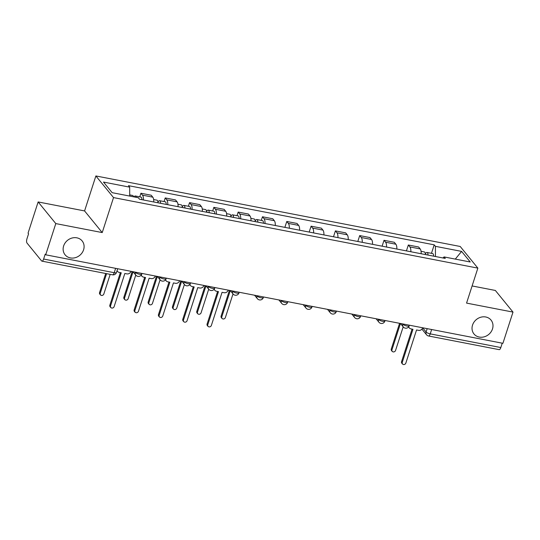 <?xml version="1.0" encoding="UTF-8"?>
<svg xmlns="http://www.w3.org/2000/svg" width="540" height="540" viewBox="0 0 540 540"><rect width="100%" height="100%" fill="white"/><g stroke="black" fill="none" stroke-linecap="round" stroke-linejoin="round"><path stroke-width="0.81" d="M83.585 249.804A10.989 9.68 -39.2 0 1 75.222 257.702A10.989 9.68 -39.2 0 1 65.097 254.819A10.989 9.68 -39.2 0 1 63.639 245.943A10.989 9.68 -39.2 0 1 72.002 238.039A10.989 9.68 -39.2 0 1 82.134 240.921A10.989 9.68 -39.2 0 1 83.585 249.804M492.487 328.954A10.989 9.68 -39.2 0 1 484.124 336.852A10.989 9.68 -39.2 0 1 473.992 333.976A10.989 9.68 -39.2 0 1 472.541 325.094A10.989 9.68 -39.2 0 1 480.904 317.196A10.989 9.68 -39.2 0 1 491.029 320.078A10.989 9.68 -39.2 0 1 492.487 328.954M38.138 201.947L55.796 223.587L45.711 254.806L502.916 343.312L513 312.093L466.56 303.102L477.86 268.124L460.208 246.476L95.877 175.952L84.578 210.931L38.138 201.947L28.053 233.159L28.573 233.793L27 238.653A3.436 1.31 -79 0 0 27.014 243.054L41.58 260.908A3.436 1.31 -79 0 0 41.945 261.144A3.436 1.31 -79 0 0 43.625 259.038L114.217 272.7A3.436 0.965 17.9 0 0 116.458 272.498L117.673 268.731M513 312.093L495.349 290.453L472.102 285.95M55.796 223.587L102.229 232.578L113.528 197.593L477.86 268.124M45.711 254.806L45.198 254.171L43.625 259.038M502.24 343.177L500.83 347.544A3.436 1.31 101 0 1 499.149 349.65L428.558 335.988A3.436 1.31 -79 0 0 430.238 333.875L500.83 347.544M421.16 253.746A7.897 3.017 -79 0 0 420.181 248.92L418.608 246.996L408.328 245.005L409.894 246.929A7.897 3.017 101 0 1 410.873 251.755M406.424 250.891L408.328 245.005M396.853 249.041A7.897 3.017 -79 0 0 395.867 244.215L394.301 242.291L384.014 240.3L385.587 242.224A7.897 3.017 101 0 1 386.566 247.05M382.111 246.186L384.014 240.3M372.539 244.33A7.897 3.017 -79 0 0 371.561 239.504L369.988 237.58L359.707 235.589L361.274 237.512A7.897 3.017 101 0 1 362.259 242.339M357.804 241.481L359.707 235.589M348.233 239.625A7.897 3.017 -79 0 0 347.254 234.799L345.681 232.875L335.394 230.884L336.967 232.808A7.897 3.017 101 0 1 337.946 237.634M333.497 236.776L335.394 230.884M323.919 234.92A7.897 3.017 -79 0 0 322.94 230.094L321.374 228.17L311.087 226.179L312.653 228.103A7.897 3.017 101 0 1 313.639 232.929M309.184 232.065L311.087 226.179M299.612 230.216A7.897 3.017 -79 0 0 298.634 225.389L297.061 223.466L286.774 221.474L288.347 223.398A7.897 3.017 101 0 1 289.325 228.224M284.877 227.36L286.774 221.474M275.306 225.511A7.897 3.017 -79 0 0 274.32 220.685L272.754 218.761L262.467 216.769L264.04 218.693A7.897 3.017 101 0 1 265.019 223.519M261.299 220.381L262.467 216.769M250.992 220.806A7.897 3.017 -79 0 0 250.013 215.98L248.441 214.056L238.16 212.065L239.726 213.988A7.897 3.017 101 0 1 240.705 218.815M236.993 215.676L238.16 212.065M226.685 216.095A7.897 3.017 -79 0 0 225.7 211.268L224.134 209.345L213.847 207.353L215.419 209.277A7.897 3.017 101 0 1 216.398 214.103M212.679 210.971L213.847 207.353M202.372 211.39A7.897 3.017 -79 0 0 201.393 206.564L199.82 204.64L189.54 202.649L191.106 204.572A7.897 3.017 101 0 1 192.091 209.399M188.372 206.267L189.54 202.649M178.065 206.685A7.897 3.017 -79 0 0 177.086 201.859L175.513 199.935L165.227 197.944L166.799 199.868A7.897 3.017 101 0 1 167.778 204.694M164.059 201.562L165.227 197.944M153.752 201.98A7.897 3.017 -79 0 0 152.773 197.154L151.207 195.23L140.92 193.239L142.493 195.163A7.897 3.017 101 0 1 143.471 199.989M139.752 196.857L140.92 193.239M435.449 256.514L435.416 246.328L461.592 251.397L470.239 261.995L444.062 256.925L442.942 257.958M435.416 246.328L434.207 244.843L128.466 185.659L129.674 187.144L103.498 182.075L112.144 192.672L138.321 197.741L139.529 199.226L445.271 258.41L444.062 256.925M95.877 175.952L113.528 197.593M84.578 210.931L102.229 232.578M431.467 253.328L434.207 244.843M129.674 187.144L129.708 196.074M461.592 251.397L455.301 259.106M408.726 326.74A3.436 3.024 140.8 0 0 409.28 327.915A3.436 3.024 140.8 0 0 410.933 328.88L412.958 329.279L402.239 362.455A1.978 1.742 140.8 0 0 405.824 363.15L416.543 329.967L418.568 330.359A3.436 3.024 140.8 0 0 422.699 327.827L422.712 327.78M402.502 364.048L401.834 363.231A1.978 1.742 -39.2 0 1 401.571 361.631L412.074 329.103M409.28 327.915L408.611 327.098A3.436 3.024 -39.2 0 1 408.53 326.997M426.85 254.846A2.059 0.79 -79 0 0 426.6 254.657A2.059 0.79 -79 0 0 426.296 254.738M428.011 255.069A4.293 1.64 -79 0 0 427.025 252.464A4.293 1.64 -79 0 0 425.345 254.023M433.62 256.156A4.293 1.64 -79 0 0 432.635 253.55L427.025 252.464M400.451 323.507L391.945 349.832A1.978 1.742 140.8 0 0 395.53 350.527L403.178 326.849M425.365 254.556A4.293 1.64 -79 0 0 424.373 251.951L421.045 251.309M392.209 351.432L391.541 350.608A1.978 1.742 -39.2 0 1 391.277 349.015L399.58 323.305M214.252 289.096A3.436 3.024 140.8 0 0 214.805 290.27A3.436 3.024 140.8 0 0 216.452 291.236L218.477 291.627L207.765 324.803A1.978 1.742 140.8 0 0 211.349 325.499L222.062 292.322L224.087 292.714A3.436 3.024 140.8 0 0 228.218 290.183L228.231 290.135M208.028 326.403L207.353 325.579A1.978 1.742 -39.2 0 1 207.097 323.987L217.6 291.458M214.805 290.27L214.137 289.447A3.436 3.024 -39.2 0 1 214.056 289.346M189.938 284.391A3.436 3.024 140.8 0 0 190.499 285.566A3.436 3.024 140.8 0 0 192.146 286.531L194.171 286.922L183.451 320.099A1.978 1.742 140.8 0 0 187.036 320.794L197.755 287.618L199.78 288.009A3.436 3.024 140.8 0 0 203.911 285.471L203.924 285.431M183.715 321.698L183.047 320.875A1.978 1.742 -39.2 0 1 182.783 319.282L193.293 286.754M190.499 285.566L189.824 284.742A3.436 3.024 -39.2 0 1 189.749 284.641M165.632 279.686A3.436 3.024 140.8 0 0 166.185 280.861A3.436 3.024 140.8 0 0 167.832 281.826L169.864 282.218L159.145 315.394A1.978 1.742 140.8 0 0 162.729 316.089L173.448 282.913L175.473 283.304A3.436 3.024 140.8 0 0 179.597 280.766L179.618 280.726M159.408 316.994L158.74 316.17A1.978 1.742 -39.2 0 1 158.477 314.577L168.98 282.049M166.185 280.861L165.517 280.037A3.436 3.024 -39.2 0 1 165.436 279.936M256.682 221.906A2.059 0.79 -79 0 0 256.433 221.717A2.059 0.79 -79 0 0 256.129 221.798M257.843 222.129A4.293 1.64 -79 0 0 256.858 219.524A4.293 1.64 -79 0 0 255.177 221.083M263.459 223.216A4.293 1.64 -79 0 0 262.467 220.61L256.858 219.524M230.283 290.567L221.778 316.892A1.978 1.742 140.8 0 0 225.362 317.588L233.01 293.909M255.197 221.616A4.293 1.64 -79 0 0 254.205 219.011L250.877 218.369M222.041 318.492L221.373 317.669A1.978 1.742 -39.2 0 1 221.11 316.076L229.412 290.365M232.376 217.202A2.059 0.79 -79 0 0 232.126 217.013A2.059 0.79 -79 0 0 231.815 217.094M233.537 217.424A4.293 1.64 -79 0 0 232.544 214.819A4.293 1.64 -79 0 0 230.87 216.378M239.146 218.511A4.293 1.64 -79 0 0 238.16 215.906L232.544 214.819M205.976 285.856L197.471 312.188A1.978 1.742 140.8 0 0 201.056 312.883L208.703 289.204M230.891 216.911A4.293 1.64 -79 0 0 229.898 214.306L226.571 213.658M197.728 313.781L197.06 312.964A1.978 1.742 -39.2 0 1 196.803 311.364L205.106 285.66M208.062 212.49A2.059 0.79 -79 0 0 207.812 212.301A2.059 0.79 -79 0 0 207.509 212.382M209.23 212.72A4.293 1.64 -79 0 0 208.238 210.114A4.293 1.64 -79 0 0 206.564 211.673M214.839 213.806A4.293 1.64 -79 0 0 213.847 211.201L208.238 210.114M181.663 281.151L173.158 307.483A1.978 1.742 140.8 0 0 176.742 308.178L184.39 284.499M206.577 212.207A4.293 1.64 -79 0 0 205.591 209.601L202.264 208.953M173.421 309.076L172.753 308.259A1.978 1.742 -39.2 0 1 172.489 306.659L180.792 280.955M183.755 207.785A2.059 0.79 -79 0 0 183.506 207.596A2.059 0.79 -79 0 0 183.202 207.677M184.916 208.015A4.293 1.64 -79 0 0 183.931 205.403A4.293 1.64 -79 0 0 182.25 206.969M190.525 209.095A4.293 1.64 -79 0 0 189.54 206.489L183.931 205.403M157.356 276.446L148.851 302.778A1.978 1.742 140.8 0 0 152.435 303.466L160.083 279.794M182.27 207.502A4.293 1.64 -79 0 0 181.278 204.89L177.95 204.248M149.114 304.371L148.439 303.548A1.978 1.742 -39.2 0 1 148.183 301.954L156.485 276.244M141.325 274.982A3.436 3.024 140.8 0 0 141.878 276.149A3.436 3.024 140.8 0 0 143.525 277.121L145.55 277.513L134.838 310.689A1.978 1.742 140.8 0 0 138.416 311.384L149.135 278.201L151.16 278.6A3.436 3.024 140.8 0 0 155.291 276.062L155.304 276.021M135.095 312.282L134.426 311.465A1.978 1.742 -39.2 0 1 134.163 309.865L144.673 277.337M141.878 276.149L141.21 275.332A3.436 3.024 -39.2 0 1 141.129 275.231M159.448 203.081A2.059 0.79 -79 0 0 159.192 202.892A2.059 0.79 -79 0 0 158.888 202.972M160.609 203.303A4.293 1.64 -79 0 0 159.617 200.698A4.293 1.64 -79 0 0 157.943 202.257M166.219 204.39A4.293 1.64 -79 0 0 165.227 201.785L159.617 200.698M133.043 271.742L124.538 298.067A1.978 1.742 140.8 0 0 128.122 298.762L135.769 275.083M157.957 202.79A4.293 1.64 -79 0 0 156.971 200.185L153.644 199.544M124.801 299.666L124.133 298.843A1.978 1.742 -39.2 0 1 123.869 297.25L132.172 271.539M117.086 270.547A3.436 3.024 140.8 0 0 117.565 271.445A3.436 3.024 140.8 0 0 119.219 272.41L121.244 272.808L110.525 305.984A1.978 1.742 140.8 0 0 114.109 306.68L124.828 273.497L126.853 273.888A3.436 3.024 140.8 0 0 130.984 271.357L130.997 271.31M110.788 307.577L110.12 306.76A1.978 1.742 -39.2 0 1 109.856 305.161L120.359 272.632M136.188 197.329A4.293 1.64 -79 0 0 135.311 195.993A4.293 1.64 -79 0 0 133.994 196.904M141.905 199.685A4.293 1.64 -79 0 0 140.92 197.08L135.311 195.993M106.596 273.659L100.231 293.362A1.978 1.742 140.8 0 0 103.815 294.057L110.18 274.354M133.535 196.816A4.293 1.64 -79 0 0 132.658 195.48L129.701 194.906M100.494 294.962L99.826 294.138A1.978 1.742 -39.2 0 1 99.562 292.545L105.719 273.49M135.162 272.12L135.392 272.403A3.436 0.965 17.9 0 0 139.536 274.266A3.436 0.965 17.9 0 0 141.777 274.064L141.98 273.436M159.469 276.824L159.705 277.108A3.436 0.965 17.9 0 0 163.85 278.978A3.436 0.965 17.9 0 0 166.091 278.768L166.286 278.147M183.782 281.529L184.012 281.812A3.436 0.965 17.9 0 0 188.156 283.682A3.436 0.965 17.9 0 0 190.397 283.473L190.6 282.852M208.089 286.234L208.319 286.524A3.436 0.965 17.9 0 0 212.47 288.387A3.436 0.965 17.9 0 0 214.704 288.178L214.907 287.557M232.403 290.945L232.632 291.229A3.436 0.965 17.9 0 0 236.776 293.092A3.436 0.965 17.9 0 0 239.018 292.889L239.22 292.262M256.709 295.65L256.939 295.934A3.436 0.965 17.9 0 0 261.09 297.797A3.436 0.965 17.9 0 0 263.324 297.594L263.527 296.966M281.016 300.355L281.252 300.638A3.436 0.965 17.9 0 0 285.397 302.501A3.436 0.965 17.9 0 0 287.638 302.299L287.84 301.671M305.329 305.06L305.559 305.343A3.436 0.965 17.9 0 0 309.704 307.213A3.436 0.965 17.9 0 0 311.945 307.004L312.147 306.382M329.636 309.764L329.873 310.048A3.436 0.965 17.9 0 0 334.017 311.918A3.436 0.965 17.9 0 0 336.258 311.708L336.454 311.087M353.95 314.469L354.179 314.759A3.436 0.965 17.9 0 0 358.324 316.622A3.436 0.965 17.9 0 0 360.565 316.413L360.767 315.792M378.257 319.181L378.486 319.464A3.436 0.965 17.9 0 0 382.637 321.327A3.436 0.965 17.9 0 0 384.871 321.125L385.074 320.497M402.563 323.885L402.8 324.169A3.436 0.965 17.9 0 0 406.944 326.032A3.436 0.965 17.9 0 0 409.185 325.829L409.388 325.202M422.692 327.841L426.094 332.012A3.436 0.965 17.9 0 0 430.238 333.875L431.649 329.515M427.181 328.651L426.094 332.012A3.436 3.024 -39.2 0 0 426.546 334.787A3.436 3.436 0 0 0 428.558 335.988M135.466 272.18L135.392 272.403A3.436 3.024 140.8 0 0 135.851 275.177A3.436 3.436 0 0 0 141.777 274.064M159.773 276.885L159.705 277.108A3.436 3.024 140.8 0 0 160.157 279.882A3.436 3.436 0 0 0 166.091 278.768M184.086 281.59L184.012 281.812A3.436 3.024 140.8 0 0 184.464 284.587A3.436 3.436 0 0 0 190.397 283.473M208.393 286.295L208.319 286.524A3.436 3.024 140.8 0 0 208.778 289.298A3.436 3.436 0 0 0 214.704 288.178M232.706 290.999L232.632 291.229A3.436 3.024 140.8 0 0 233.084 294.003A3.436 3.436 0 0 0 239.018 292.889M257.013 295.711L256.939 295.934A3.436 3.024 140.8 0 0 257.398 298.708A3.436 3.436 0 0 0 263.324 297.594M281.327 300.416L281.252 300.638A3.436 3.024 140.8 0 0 281.704 303.413A3.436 3.436 0 0 0 287.638 302.299M305.633 305.12L305.559 305.343A3.436 3.024 140.8 0 0 306.018 308.117A3.436 3.436 0 0 0 311.945 307.004M329.94 309.825L329.873 310.048A3.436 3.024 140.8 0 0 330.325 312.822A3.436 3.436 0 0 0 336.258 311.708M354.254 314.53L354.179 314.759A3.436 3.024 140.8 0 0 354.632 317.534A3.436 3.436 0 0 0 360.565 316.413M378.56 319.235L378.486 319.464A3.436 3.024 140.8 0 0 378.945 322.238A3.436 3.436 0 0 0 384.871 321.125M402.874 323.946L402.8 324.169A3.436 3.024 140.8 0 0 403.252 326.943A3.436 3.436 0 0 0 409.185 325.829M166.799 199.868L177.086 201.859M191.106 204.572L201.393 206.564M215.419 209.277L225.7 211.268M239.726 213.988L250.013 215.98M264.04 218.693L274.32 220.685M288.347 223.398L298.634 225.389M312.653 228.103L322.94 230.094M336.967 232.808L347.254 234.799M361.274 237.512L371.561 239.504M385.587 242.224L395.867 244.215M409.894 246.929L420.181 248.92M142.493 195.163L152.773 197.154M115.628 268.34L114.217 272.7A3.436 1.31 -79 0 1 112.536 274.813A3.436 3.436 0 0 0 116.458 272.498M402.239 362.455L401.571 361.631M391.277 349.015L391.945 349.832M207.765 324.803L207.097 323.987M183.451 320.099L182.783 319.282M159.145 315.394L158.477 314.577M221.11 316.076L221.778 316.892M196.803 311.364L197.471 312.188M172.489 306.659L173.158 307.483M148.183 301.954L148.851 302.778M134.838 310.689L134.163 309.865M123.869 297.25L124.538 298.067M110.525 305.984L109.856 305.161M99.562 292.545L100.231 293.362M400.417 323.467L403.252 326.943M376.11 318.762L378.945 322.238M351.796 314.057L354.632 317.534M327.49 309.353L330.325 312.822M303.183 304.648L306.018 308.117M278.87 299.936L281.704 303.413M254.563 295.232L257.398 298.708M230.249 290.527L233.084 294.003M205.943 285.822L208.778 289.298M181.636 281.117L184.464 284.587M157.322 276.413L160.157 279.882M133.016 271.701L135.851 275.177M112.536 274.813L41.945 261.144M426.546 334.787L421.943 329.137M117.565 271.445L117.011 270.769"/></g></svg>
